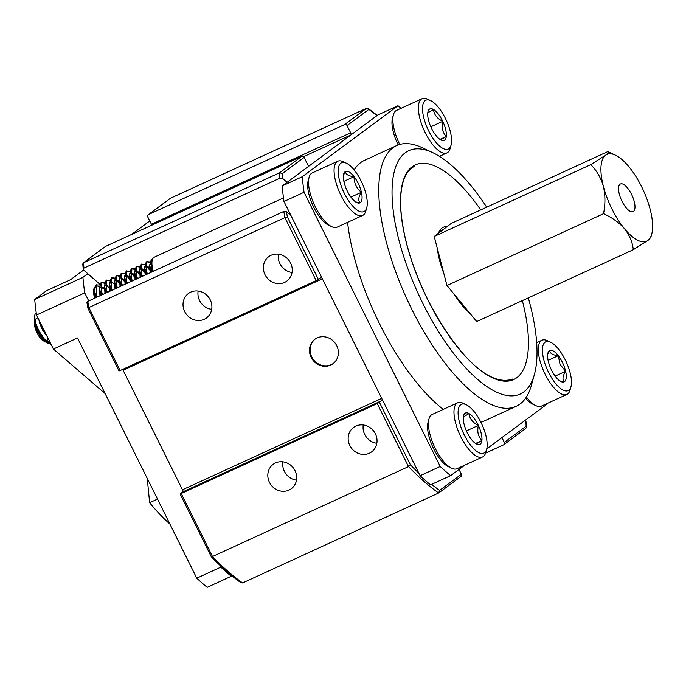 <?xml version="1.0" encoding="UTF-8"?>
<svg xmlns="http://www.w3.org/2000/svg" width="686" height="686" viewBox="0 0 686 686"><rect width="100%" height="100%" fill="white"/><g stroke="black" fill="none" stroke-linecap="round" stroke-linejoin="round"><path stroke-width="1.03" d="M631.463 194.207A15.203 5.797 65.4 0 0 620.427 183.994A15.203 5.797 65.4 0 0 622.065 201.41A15.203 5.797 65.4 0 0 633.101 211.622A15.203 5.797 65.4 0 0 631.463 194.207M628.916 166.758A47.711 18.179 -114.6 0 1 641.513 186.515A47.711 18.179 -114.6 0 1 650.157 209.299A47.711 18.179 -114.6 0 1 651.7 234.192A47.711 18.179 -114.6 0 1 648.004 240.357L633.289 249.721L476.719 321.545L446.963 285.522L434.229 236.456L451.259 223.413L607.83 151.589C609.057 151.846 608.285 153.072 605.524 155.259A47.711 18.179 -114.6 0 1 615.453 155.173A47.711 18.179 -114.6 0 1 628.916 166.758M633.289 249.721C632.535 242.33 629.645 235.384 624.612 228.858C619.149 222.641 612.126 217.582 603.534 213.689L446.963 285.522M603.534 213.689C605.429 204.274 605.378 195.15 603.371 186.309C600.902 177.803 596.709 170.574 590.8 164.623L434.229 236.456M651.7 234.192L650.791 237.485L648.004 240.357A47.711 18.179 -114.6 0 1 624.612 228.858A47.711 18.179 -114.6 0 1 603.371 186.309A47.711 18.179 -114.6 0 1 605.524 155.259L590.8 164.623M615.453 155.173L607.83 151.589M486.683 207.163A133.847 51.004 65.4 0 0 432.729 152.652A133.847 51.004 65.4 0 0 422.739 303.221A133.847 51.004 65.4 0 0 534.437 374.342A133.847 51.004 65.4 0 0 528.297 297.887M534.437 374.342L531.393 385.318A143.408 54.648 -114.6 0 1 516.241 406.292A143.408 54.648 -114.6 0 1 411.72 309.112A143.408 54.648 -114.6 0 1 396.637 145.595A143.408 54.648 -114.6 0 1 422.43 147.79L432.729 152.652M347.579 222.358A143.408 54.648 65.4 0 0 379.59 323.861A143.408 54.648 65.4 0 0 443.276 409.379M480.843 422.216A143.408 54.648 65.4 0 0 484.102 421.041L516.241 406.292M396.637 145.595L364.506 160.344A143.408 54.648 65.4 0 0 354.13 169.948M546.288 403.891A227.066 86.53 -114.6 0 1 546.356 404.637L486.751 448.85M464.774 465.151L450.625 475.647A227.066 86.53 65.4 0 1 440.206 466.506L304.061 192.26A227.066 86.53 -114.6 0 1 302.252 176.739L397.983 105.738A227.066 86.53 -114.6 0 1 401.07 108.319M440.206 466.506L420.115 475.724A227.066 86.53 -114.6 0 0 430.542 484.856L450.625 475.647M420.115 475.724L283.978 201.478L304.061 192.26M302.252 176.739L282.16 185.957L377.892 114.948L397.983 105.738M283.978 201.478A227.066 86.53 -114.6 0 1 282.16 185.957M469.396 312.679A49.718 18.942 -114.6 0 1 458.119 300.116A49.718 18.942 -114.6 0 1 454.286 294.388M443.439 229.407A47.806 18.213 65.4 0 0 442.453 229.767A47.806 18.213 65.4 0 0 439.194 232.657M443.833 273.448A49.718 18.942 -114.6 0 1 437.368 248.529M438.423 233.249A49.718 18.942 -114.6 0 1 447.075 226.62M336.706 345.641A15.203 14.012 -126.6 0 0 314.874 339.287A15.203 14.012 -126.6 0 0 311.152 357.363A15.203 14.012 -126.6 0 0 332.984 363.709A15.203 14.012 -126.6 0 0 336.706 345.641M315.174 339.073A15.203 14.012 -126.6 0 0 311.753 356.917A15.203 14.012 -126.6 0 0 333.276 363.486M375.371 433.801A15.203 14.012 -126.6 0 0 353.539 427.455A15.203 14.012 -126.6 0 0 349.817 445.523A15.203 14.012 -126.6 0 0 371.649 451.877A15.203 14.012 -126.6 0 0 375.371 433.801M363.263 424.994A15.203 14.012 -126.6 0 0 364.729 434.47A15.203 14.012 -126.6 0 0 376.837 443.285M295.031 470.665A15.203 14.012 -126.6 0 0 273.2 464.311A15.203 14.012 -126.6 0 0 269.478 482.387A15.203 14.012 -126.6 0 0 291.31 488.732A15.203 14.012 -126.6 0 0 295.031 470.665M282.924 461.85A15.203 14.012 -126.6 0 0 284.381 471.325A15.203 14.012 -126.6 0 0 296.489 480.14M210.242 299.859A15.203 14.012 -126.6 0 0 188.41 293.514A15.203 14.012 -126.6 0 0 184.688 311.581A15.203 14.012 -126.6 0 0 206.52 317.935A15.203 14.012 -126.6 0 0 210.242 299.859M198.134 291.044A15.203 14.012 -126.6 0 0 199.6 300.528A15.203 14.012 -126.6 0 0 211.708 309.343M290.581 263.004A15.203 14.012 -126.6 0 0 268.749 256.658A15.203 14.012 -126.6 0 0 265.036 274.726A15.203 14.012 -126.6 0 0 286.868 281.071A15.203 14.012 -126.6 0 0 290.581 263.004M278.473 254.189A15.203 14.012 -126.6 0 0 279.939 263.664A15.203 14.012 -126.6 0 0 292.047 272.479M170.548 198.211L148.553 214.529A1.912 1.766 -126.6 0 0 148.262 214.701L170.548 198.211L366.581 108.285L368.125 108.439L368.828 109.408L347.039 125.564L350.64 132.827A1.912 0.729 -114.6 0 1 350.898 134.971L303.538 156.7M309.052 165.978L350.898 134.971M309.163 165.935A1.912 0.729 -114.6 0 1 309.112 165.961A1.912 0.729 -114.6 0 1 307.714 164.666L304.112 157.403L282.323 173.567L279.665 172.752L301.66 156.434A1.912 1.766 53.4 0 1 304.112 157.403M287.082 182.304L282.555 178.343L279.922 178.18A227.066 86.53 -114.6 0 1 279.665 172.752L83.34 262.849L82.766 264.059L83.306 269.744L99.839 284.236M87.199 303.006L87.782 301.368L283.815 211.434L286.448 211.597L290.975 215.567M87.782 301.368A227.066 86.53 65.4 0 0 88.88 307.542L284.913 217.608L287.408 217.016L318.398 279.434L320.928 277.556A1.912 0.729 -114.6 0 1 320.979 277.521A1.912 0.729 -114.6 0 1 322.369 278.816L123.12 370.226A1.912 0.729 65.4 0 0 122.614 369.42M180.084 493.929L181.207 493.526L212.48 556.526L211.185 556.569L180.084 493.929L182.725 491.939A1.912 0.729 65.4 0 0 182.476 489.787L381.725 398.377L322.369 278.816M381.725 398.377A1.912 0.729 -114.6 0 1 381.973 400.53L182.725 491.939M181.207 493.526L377.24 403.591L381.973 400.53M211.185 556.569L211.237 556.646C221.364 567.159 231.311 575.88 241.06 582.783L242.604 582.937L438.637 493.002L439.606 490.404L461.395 474.24L459.003 469.43M485.568 453.103L503.558 444.845A1.912 1.766 -126.6 0 0 504.321 442.401L501.929 437.591M524.867 420.578L526.179 422.027L526.419 427.155L525.836 428.364M106.93 292.588A20.914 7.966 65.4 0 0 106.433 291.799M151.752 225.205A1.912 0.729 65.4 0 0 151.392 224.228L350.64 132.827M148.262 214.701A1.912 1.766 -126.6 0 0 147.79 216.973L151.392 224.228M182.476 489.787L123.12 370.226M88.16 308.426L88.88 307.542L120.153 370.543L316.195 280.617L284.913 217.608A227.066 86.53 -114.6 0 1 283.815 211.434M148.553 214.529L344.586 124.595L366.581 108.285M242.604 582.937A227.066 86.53 65.4 0 1 212.48 556.526L408.513 466.591L377.24 403.591M83.34 262.849L105.335 246.54A1.912 1.766 53.4 0 1 105.627 246.368L301.66 156.434M105.627 246.368L83.632 262.678A227.066 86.53 65.4 0 0 83.889 268.115L279.922 178.18M83.889 268.115L83.306 269.744M461.395 474.24A1.912 1.766 53.4 0 1 460.923 476.513L438.637 493.002A227.066 86.53 -114.6 0 1 408.513 466.591L410.425 464.825A225.154 85.801 65.4 0 0 418.854 473.186M347.039 125.564A1.912 1.766 -126.6 0 0 344.586 124.595M120.153 370.543L119.038 370.955L87.945 308.314L86.908 302.526M318.398 279.434L316.195 280.617M504.321 442.401L526.111 426.238L526.419 427.155M94.617 298.239A17.116 6.526 -114.6 0 1 93.913 288.755A17.116 6.526 -114.6 0 1 94.625 287.185M94.419 289.038A15.203 5.797 65.4 0 0 93.673 289.989M105.138 393.601L53.422 349.037L36.521 315.003A227.066 86.53 -114.6 0 1 34.712 299.482L46.588 290.667L70.692 279.614L83.615 270.018M169.845 523.95A138.821 52.899 -114.6 0 1 149.625 502.701L147.267 478.485M87.834 273.714L82.912 277.367A227.066 86.53 65.4 0 0 84.73 292.888L36.521 315.003M82.912 277.367L34.712 299.482M219.957 565.298L220.866 567.133L196.762 578.187L77.527 337.975L53.422 349.037M84.73 292.888L88.726 300.94M122.7 369.377L183.394 491.63M157.497 499.091L149.625 502.701M220.866 567.133A227.066 86.53 65.4 0 0 231.293 576.266L231.902 575.811M231.293 576.266L207.189 587.327A227.066 86.53 65.4 0 1 196.762 578.187M159.658 220.446L155.628 223.43M149.771 220.952L131.532 234.483M95.38 286.448A17.116 6.526 -114.6 0 1 99.436 286.859M103.192 294.303A15.203 5.797 65.4 0 0 100.636 291.207M565.967 361.333A26.848 10.23 65.4 0 0 550.575 342.194A26.848 10.23 65.4 0 0 547.917 371.04A26.848 10.23 65.4 0 0 570.975 386.664A26.848 10.23 65.4 0 0 565.967 361.333M570.975 386.664L570.032 390.085A29.832 11.37 -114.6 0 1 566.876 394.45A29.832 11.37 -114.6 0 1 544.41 372.73A29.832 11.37 -114.6 0 1 542 340.222A29.832 11.37 -114.6 0 1 547.359 340.685L550.575 342.194M562.743 363.065A17.253 6.577 65.4 0 0 558.301 355.682A17.253 6.577 65.4 0 0 549.606 350.58A17.253 6.577 65.4 0 0 547.925 353.033A17.253 6.577 65.4 0 0 548.251 361.085A17.253 6.577 65.4 0 0 555.591 376.691A17.253 6.577 65.4 0 0 561.037 381.605A17.253 6.577 65.4 0 0 564.278 381.793A17.253 6.577 65.4 0 0 565.633 371.289A17.253 6.577 65.4 0 0 562.743 363.065M559.905 380.953L564.278 381.793C562.194 379.487 562.649 375.979 565.633 371.289L560.025 364.377L558.301 355.682C552.899 355.159 550 353.453 549.606 350.58L547.694 354.208M526.419 397.005A29.832 11.37 65.4 0 0 535.998 405.7L532.782 404.183A26.848 10.23 -114.6 0 1 525.639 398.18M535.998 405.7A29.832 11.37 65.4 0 0 541.357 406.155L566.876 394.45M555.145 376.1L565.633 371.289M548.097 360.364L558.301 355.682M331.775 226.689L328.56 225.18A26.848 10.23 -114.6 0 1 313.168 206.04A26.848 10.23 -114.6 0 1 308.16 180.71L309.103 177.288A29.832 11.37 65.4 0 0 314.668 205.431A29.832 11.37 65.4 0 0 331.775 226.689A29.832 11.37 65.4 0 0 337.135 227.152L362.654 215.438A29.832 11.37 -114.6 0 1 340.187 193.726A29.832 11.37 -114.6 0 1 337.778 161.219A29.832 11.37 -114.6 0 1 343.137 161.673L346.353 163.191A26.848 10.23 65.4 0 0 343.695 192.037A26.848 10.23 65.4 0 0 366.753 207.652A26.848 10.23 65.4 0 0 361.745 182.322A26.848 10.23 65.4 0 0 346.353 163.191M366.753 207.652L365.801 211.082A29.832 11.37 -114.6 0 1 362.654 215.438M346.919 190.296A17.253 6.577 65.4 0 0 351.369 197.688A17.253 6.577 65.4 0 0 356.814 202.593A17.253 6.577 65.4 0 0 360.056 202.79A17.253 6.577 65.4 0 0 361.411 192.277A17.253 6.577 65.4 0 0 354.07 176.671A17.253 6.577 65.4 0 0 345.384 171.569A17.253 6.577 65.4 0 0 343.703 174.021A17.253 6.577 65.4 0 0 344.029 182.082A17.253 6.577 65.4 0 0 346.919 190.296M47.703 337.512A12.374 4.716 -114.6 0 1 46.477 341.242M48.595 343.609L42.643 340.436A12.374 4.716 -114.6 0 1 36.838 332.427A12.374 4.716 -114.6 0 1 34.3 322.257L34.574 316.975A18.162 6.92 -114.6 0 1 35.063 314.274C34.197 318.415 35.603 324.144 39.282 331.458L44.376 339.047L50.987 344.132M50.361 342.863L49.435 343.437M44.599 341.954L36.427 330.215L41.546 338.121L46.168 341.817M47.668 342.254L49.846 341.842L46.802 341.525M36.427 330.215A14.286 5.445 -114.6 0 1 34.386 320.636C34.549 323.826 35.783 327.582 38.073 331.913L44.187 339.836M38.879 319.745L39.659 323.278L42.472 329.889L47.205 336.517M40.02 322.043L43.098 329.606L45.979 334.039M34.394 320.756L35.586 324.581A18.162 6.92 -114.6 0 1 34.574 316.975M96.932 297.175L96.357 296.309M97.558 296.884L95.851 294.5M101.957 294.869L101.382 294.002M94.462 290.384L94.934 298.084M102.583 294.577L100.868 292.202M99.624 284.982L96.031 284.956L94.454 290.341L95.56 297.801M104.066 288.866L100.628 287.16M99.479 288.086L99.959 295.786M107.599 292.279L105.893 289.895M104.049 287.991L100.928 286.98L100.105 287.794M104.649 282.675L101.056 282.658L99.479 288.034L100.585 295.495M104.504 285.779L104.975 293.479M105.944 284.673L105.129 285.487M109.666 280.377L106.081 280.351L104.495 285.728L105.61 293.196M117.014 287.957L116.44 287.091M109.52 283.472L110 291.173M117.64 287.666L115.934 285.29M114.09 283.387L110.969 282.375L110.154 283.189M111.235 277.984L109.52 283.429L110.626 290.89M122.039 285.65L121.465 284.793M119.132 281.955L115.694 280.248M114.545 281.174L115.025 288.875M122.665 285.367L120.95 282.984M119.107 281.08L115.985 280.068L115.171 280.883M119.707 275.763L116.123 275.746L114.545 281.123L115.651 288.583M124.149 279.656L120.71 277.941M119.57 278.868L120.041 286.568M127.69 283.061L125.975 280.677M124.732 273.465L121.139 273.44L119.561 278.816L120.667 286.285M132.081 281.046L131.506 280.18M129.174 277.35L125.735 275.643M124.586 276.561L125.066 284.27M132.707 280.763L131 278.379M129.157 276.475L126.027 275.463L125.212 276.278M129.757 271.159L126.164 271.133L124.586 276.518L125.692 283.978M134.199 275.043L130.752 273.337M129.611 274.263L130.083 281.963M137.732 278.456L136.017 276.072M134.173 274.168L131.052 273.157L130.237 273.971M134.773 268.852L131.189 268.835L129.603 274.211L130.717 281.672M139.215 272.745L135.777 271.03M134.627 271.956L135.108 279.656M142.748 276.149L141.042 273.765M136.077 270.85L135.262 271.665M139.798 266.554L136.205 266.528L134.627 271.905L135.734 279.374M147.147 274.134L146.572 273.268M144.24 270.438L140.802 268.732M139.652 269.649L140.124 277.358M147.773 273.851L146.058 271.467M144.214 269.564L141.093 268.552L140.278 269.366M144.815 264.247L141.23 264.221L139.652 269.607L140.759 277.067M152.163 271.836L151.597 270.97M150.457 269.452L149.994 268.912M149.256 268.132L145.818 266.425M149.239 267.257L146.118 266.245L145.278 266.657M144.677 267.351L145.149 275.052M152.798 271.545L151.083 269.161M146.118 266.245L145.303 267.06M144.857 268.946L145.775 274.76M151.932 264.221L150.843 264.127M151.915 263.801L150.294 264.35M149.694 265.045L150.174 272.745M151.134 263.939L150.32 264.762M149.874 266.648L150.8 272.462M35.586 324.581L38.656 331.75L43.75 339.33L45.267 340.976L51.244 344.646M42.215 326.459L43.938 329.932M152.575 259.102L151.898 259.334L151.306 270.01L151.915 271.948M152.472 259.359L151.726 259.437M152.035 259.265L151.272 259.617L149.694 264.993L151.289 272.239M151.906 263.493L150.363 262.258M149.84 261.949L146.873 261.632L146.29 272.316L146.89 274.254M151.366 263.861L150.303 262.952M149.737 262.549L146.71 261.735M147.01 261.563L146.247 261.923L144.669 267.3L146.264 274.537M150.757 270.567L150.105 269.607M149.291 268.492L148.365 267.351M141.985 263.87L141.265 274.614L141.873 276.552M149.479 269.89L146.632 266.451M144.712 264.856L141.685 264.041M139.652 269.607L141.247 276.844M145.741 272.874L145.08 271.905M144.266 270.79L143.34 269.649M136.968 266.177L136.248 276.921L136.848 278.859M144.454 272.196L141.616 268.749M139.695 267.154L136.668 266.348M134.627 271.905L136.222 279.151M139.241 273.097L138.323 271.956M131.944 268.475L131.223 279.228L131.832 281.166M139.438 274.494L136.591 271.056M134.67 269.461L131.643 268.646M129.603 274.211L131.198 281.449M134.224 275.395L133.298 274.263M126.919 270.781L126.198 281.526L126.807 283.464M134.413 276.801L131.566 273.362M129.654 271.767L126.618 270.953M124.586 276.518L126.181 283.755M129.2 277.701L128.282 276.561M121.902 273.088L121.182 283.833L121.782 285.77M129.388 279.108L126.55 275.661M119.561 278.816L121.156 286.053M116.877 275.386L116.157 286.131L116.766 288.077M124.372 281.406L121.525 277.967M119.604 276.372L116.577 275.558M114.545 281.123L116.14 288.36M114.691 278.07L111.724 277.761L111.141 288.437L111.741 290.375M119.347 283.712L116.509 280.274M114.588 278.679L111.561 277.864M109.52 283.429L111.115 290.667M106.836 279.999L106.116 290.744L106.724 292.682M104.495 285.728L106.09 292.965M101.82 282.298L101.099 293.042L101.7 294.98M109.306 288.317L106.467 284.879M104.546 283.284L101.511 282.469M99.479 288.034L101.074 295.272M96.795 284.604L96.074 295.349L96.683 297.287M94.454 290.341L96.049 297.578M35.063 314.274L36.212 312.713M35.055 319.599A12.374 4.716 -114.6 0 1 38.776 319.539M153.278 271.322A19.122 7.289 -114.6 0 1 154.29 257.173L283.49 197.902M337.778 161.219L312.259 172.923A29.832 11.37 65.4 0 0 309.103 177.288M355.682 201.95L360.056 202.79C357.972 200.475 358.426 196.976 361.411 192.277C356.437 188.238 353.985 183.042 354.07 176.671C348.668 176.148 345.778 174.45 345.384 171.569L343.472 175.196M350.923 197.096L361.411 192.277M343.875 181.353L354.07 176.671M398.189 144.96A26.848 10.23 -114.6 0 1 392.478 118.172L393.421 114.742A29.832 11.37 65.4 0 0 399.749 144.463M451.071 145.115A26.848 10.23 65.4 0 0 446.337 120.376A26.848 10.23 65.4 0 0 430.671 100.645A26.848 10.23 65.4 0 0 425.517 100.405A26.848 10.23 65.4 0 0 428.15 129.774A26.848 10.23 65.4 0 0 448.558 148.871A26.848 10.23 65.4 0 0 451.071 145.115L450.119 148.536A29.832 11.37 -114.6 0 1 447.332 152.712A29.832 11.37 -114.6 0 1 446.972 152.901A29.832 11.37 -114.6 0 1 424.428 131.017A29.832 11.37 -114.6 0 1 421.727 98.861A29.832 11.37 -114.6 0 1 422.096 98.673L396.577 110.377A29.832 11.37 65.4 0 0 396.216 110.566A29.832 11.37 65.4 0 0 393.421 114.742M429.633 109.065A17.253 6.577 65.4 0 0 428.021 111.484A17.253 6.577 65.4 0 0 427.772 112.804A17.253 6.577 65.4 0 0 431.323 127.939A17.253 6.577 65.4 0 0 440.592 139.773A17.253 6.577 65.4 0 0 441.132 140.055A17.253 6.577 65.4 0 0 446.303 136.471A17.253 6.577 65.4 0 0 442.753 121.336A17.253 6.577 65.4 0 0 433.483 109.503A17.253 6.577 65.4 0 0 429.633 109.065M440.592 139.773L446.303 136.471C442.599 132.63 441.415 127.587 442.753 121.336C437.154 118.584 434.067 114.639 433.483 109.503L427.772 112.804M422.096 98.673A29.832 11.37 -114.6 0 1 427.455 99.136L430.671 100.645M439.966 139.378L446.303 136.471M430.808 126.816L442.753 121.336M457.682 402.768L432.163 414.473A29.832 11.37 65.4 0 0 431.803 414.661A29.832 11.37 65.4 0 0 429.016 418.837A29.832 11.37 65.4 0 0 434.272 446.329A29.832 11.37 65.4 0 0 451.68 468.238A29.832 11.37 65.4 0 0 457.039 468.701L482.558 456.996A29.832 11.37 -114.6 0 1 460.014 435.104A29.832 11.37 -114.6 0 1 457.322 402.956A29.832 11.37 -114.6 0 1 457.682 402.768A29.832 11.37 -114.6 0 1 463.05 403.222L466.257 404.74A26.848 10.23 65.4 0 0 461.103 404.5A26.848 10.23 65.4 0 0 463.736 433.869A26.848 10.23 65.4 0 0 484.145 452.966A26.848 10.23 65.4 0 0 486.657 449.201A26.848 10.23 65.4 0 0 481.924 424.463A26.848 10.23 65.4 0 0 466.257 404.74M486.657 449.201L485.714 452.631A29.832 11.37 -114.6 0 1 482.918 456.807A29.832 11.37 -114.6 0 1 482.558 456.996M480.029 444.296A17.253 6.577 65.4 0 0 481.898 440.566A17.253 6.577 65.4 0 0 478.339 425.431A17.253 6.577 65.4 0 0 469.07 413.598A17.253 6.577 65.4 0 0 463.607 415.579A17.253 6.577 65.4 0 0 463.359 416.899A17.253 6.577 65.4 0 0 466.917 432.034A17.253 6.577 65.4 0 0 476.178 443.868A17.253 6.577 65.4 0 0 476.719 444.142A17.253 6.577 65.4 0 0 480.029 444.296M476.178 443.868L481.898 440.566C478.185 436.725 477.002 431.674 478.339 425.431C472.748 422.679 469.653 418.734 469.07 413.598L463.359 416.899M451.68 468.238L448.464 466.729A26.848 10.23 -114.6 0 1 432.797 446.998A26.848 10.23 -114.6 0 1 428.064 422.259L429.016 418.837M466.394 430.902L478.339 425.431M475.552 443.473L481.898 440.566M522.346 300.614A118.078 44.993 -114.6 0 1 505.685 381.21A118.078 44.993 -114.6 0 1 427.661 299.568A118.078 44.993 -114.6 0 1 406.421 173.292A118.078 44.993 -114.6 0 1 480.732 209.899M377.008 115.608A225.154 85.801 65.4 0 0 368.828 109.408M282.323 173.567A225.154 85.801 65.4 0 0 282.555 178.343M286.448 211.597A225.154 85.801 65.4 0 0 287.408 217.016M379.444 402.408L410.425 464.825M431.623 484.359A225.154 85.801 65.4 0 0 439.606 490.404M526.111 426.238A225.154 85.801 65.4 0 0 525.879 421.47M441.441 230.333L443.388 229.45M512.502 379.084C487.326 387.787 453.36 349.594 427.712 299.516C412.217 267.729 403.308 238.222 400.967 210.996C399.998 197.336 401.139 186.446 404.388 178.343C406.892 172.263 410.374 168.207 414.833 166.175M377.283 115.402L368.125 108.439M503.85 444.674L525.845 428.364M542 340.222L536.684 342.666M100.293 287.262L100.928 286.98M111.861 277.693L111.235 277.976M149.891 267.9L149.694 264.993M144.866 270.198L144.669 267.3M43.218 338.944L45.267 340.976M446.972 152.901L439.452 156.348"/></g></svg>
